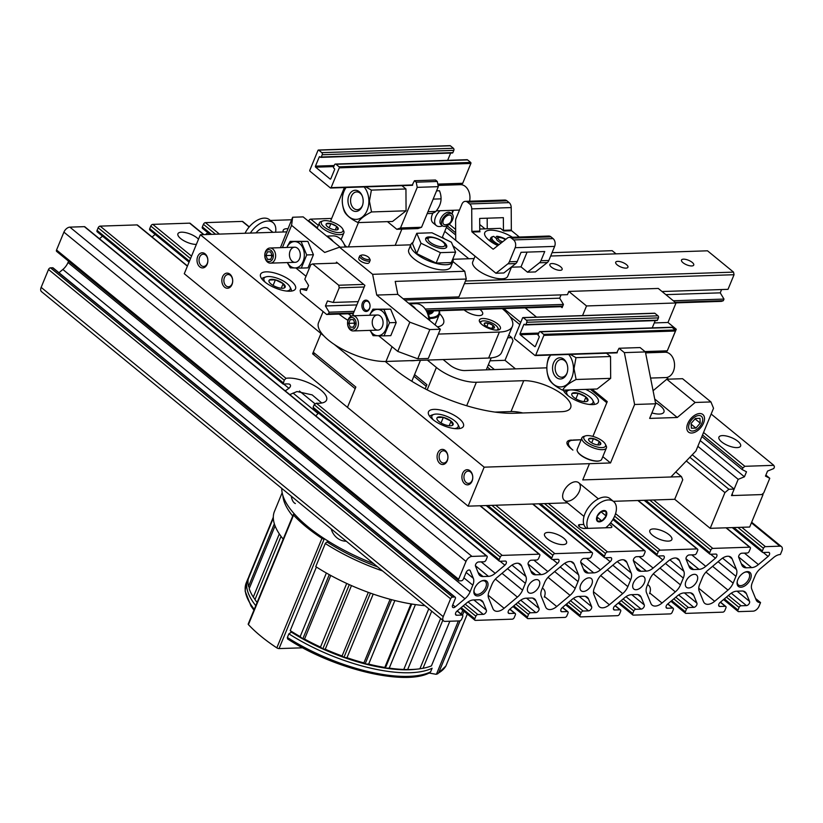 <?xml version="1.0" encoding="UTF-8"?>
<svg xmlns="http://www.w3.org/2000/svg" width="823" height="823" viewBox="0 0 823 823"><rect width="100%" height="100%" fill="white"/><g stroke="black" fill="none" stroke-linecap="round" stroke-linejoin="round"><path stroke-width="1.23" d="M609.185 524.508A3.786 1.399 -157.6 0 1 611.839 527.121A3.786 1.399 -157.6 0 1 610.707 527.615L584.392 528.489A3.786 1.399 -157.6 0 1 580.338 527.286A3.786 1.399 -157.6 0 1 578.528 525.105A3.786 1.399 -157.6 0 1 579.659 524.611L578.981 526.257M583.836 524.477L579.659 524.611M249.266 226.86L242.806 221.562A1.893 1.111 129.3 0 0 242.271 221.408L205.421 222.632A1.893 1.111 129.3 0 0 203.435 224.298L202.365 226.901A1.893 1.111 129.3 0 0 202.489 228.321L209.927 234.411M600.481 569.835A11.347 6.687 129.3 0 1 593.722 572.87L588.363 573.055A11.347 6.687 129.3 0 1 585.184 572.088A11.347 6.687 129.3 0 1 583.96 570.38L580.801 562.665A2.839 1.677 129.3 0 1 581.47 560.021A2.839 1.677 129.3 0 1 583.908 558.457L589.309 558.282A1.893 1.111 129.3 0 0 591.295 556.605L592.365 554.013A1.893 1.111 129.3 0 0 592.241 552.593A1.893 1.111 129.3 0 0 591.716 552.428L554.867 553.653A1.893 1.111 129.3 0 0 552.881 555.319L551.811 557.922A1.893 1.111 129.3 0 0 551.924 559.342A1.893 1.111 129.3 0 0 552.459 559.506L557.85 559.321A2.839 1.677 129.3 0 1 558.642 559.568A2.839 1.677 129.3 0 1 557.531 563.436L547.84 571.584A11.347 6.687 129.3 0 1 541.081 574.619L535.722 574.804A11.347 6.687 129.3 0 1 532.543 573.837A11.347 6.687 129.3 0 1 531.308 572.129L528.16 564.413A2.839 1.677 129.3 0 1 528.819 561.77A2.839 1.677 129.3 0 1 531.267 560.206L536.668 560.031A1.893 1.111 129.3 0 0 538.654 558.364L539.723 555.762A1.893 1.111 129.3 0 0 539.6 554.342A1.893 1.111 129.3 0 0 539.075 554.177L502.225 555.402A1.893 1.111 129.3 0 0 500.24 557.068L499.17 559.671A1.893 1.111 129.3 0 0 499.283 561.091A1.893 1.111 129.3 0 0 499.818 561.255L505.209 561.07A2.839 1.677 129.3 0 1 506.001 561.317A2.839 1.677 129.3 0 1 504.89 565.185L495.199 573.333A11.347 6.687 129.3 0 1 488.44 576.367L483.08 576.553A11.347 6.687 129.3 0 1 479.902 575.586A11.347 6.687 129.3 0 1 478.667 573.878L475.519 566.162A2.839 1.677 129.3 0 1 476.178 563.518A2.839 1.677 129.3 0 1 478.626 561.955L484.017 561.78A1.893 1.111 129.3 0 0 486.002 560.113L487.082 557.51A1.893 1.111 129.3 0 0 486.959 556.091A1.893 1.111 129.3 0 0 486.434 555.926L471.96 556.41A5.679 3.343 129.3 0 0 466.003 561.42L458.637 579.289A1.893 1.111 129.3 0 0 458.75 580.709A1.893 1.111 129.3 0 0 459.275 580.863L461.384 580.791A1.893 1.111 129.3 0 0 463.37 579.125L466.116 572.469A2.839 1.677 129.3 0 1 469.892 570.205A2.839 1.677 129.3 0 1 470.2 570.627L473.348 578.353A11.347 6.687 129.3 0 1 472.824 585.163L470.098 591.778A11.347 6.687 129.3 0 1 464.944 598.753L455.253 606.89A2.839 1.677 129.3 0 1 452.763 607.415A2.839 1.677 129.3 0 1 452.588 605.286L455.335 598.619A1.893 1.111 129.3 0 0 455.222 597.2A1.893 1.111 129.3 0 0 454.687 597.045L452.588 597.107A1.893 1.111 129.3 0 0 450.603 598.784L443.237 616.653A5.679 3.343 129.3 0 0 443.587 620.912A5.679 3.343 129.3 0 0 445.171 621.386L459.646 620.912A1.893 1.111 129.3 0 0 461.631 619.246L462.701 616.643A1.893 1.111 129.3 0 0 462.588 615.223A1.893 1.111 129.3 0 0 462.063 615.059L456.662 615.244A2.839 1.677 129.3 0 1 455.87 614.997A2.839 1.677 129.3 0 1 456.981 611.129L466.672 602.981A11.347 6.687 129.3 0 1 473.441 599.946L478.791 599.761A11.347 6.687 129.3 0 1 481.969 600.728A11.347 6.687 129.3 0 1 483.204 602.436L486.362 610.152A2.839 1.677 129.3 0 1 485.693 612.796A2.839 1.677 129.3 0 1 483.245 614.359L477.854 614.534A1.893 1.111 129.3 0 0 475.869 616.201L474.799 618.803A1.893 1.111 129.3 0 0 474.912 620.223A1.893 1.111 129.3 0 0 475.437 620.388L512.287 619.163A1.893 1.111 129.3 0 0 514.272 617.487L515.352 614.894A1.893 1.111 129.3 0 0 515.229 613.474A1.893 1.111 129.3 0 0 514.704 613.31L509.303 613.495A2.839 1.677 129.3 0 1 508.511 613.248A2.839 1.677 129.3 0 1 509.622 609.38L519.313 601.232A11.347 6.687 129.3 0 1 526.082 598.198L531.442 598.012A11.347 6.687 129.3 0 1 534.611 598.979A11.347 6.687 129.3 0 1 535.845 600.687L539.003 608.403A2.839 1.677 129.3 0 1 538.335 611.047A2.839 1.677 129.3 0 1 535.886 612.61L530.496 612.785A1.893 1.111 129.3 0 0 528.51 614.452L527.44 617.055A1.893 1.111 129.3 0 0 527.553 618.474A1.893 1.111 129.3 0 0 528.088 618.639L564.928 617.415A1.893 1.111 129.3 0 0 566.913 615.738L567.993 613.145A1.893 1.111 129.3 0 0 567.87 611.726A1.893 1.111 129.3 0 0 567.345 611.561L561.944 611.746A2.839 1.677 129.3 0 1 561.152 611.499A2.839 1.677 129.3 0 1 562.263 607.631L571.964 599.483A11.347 6.687 129.3 0 1 578.723 596.438L584.083 596.264A11.347 6.687 129.3 0 1 587.252 597.231A11.347 6.687 129.3 0 1 588.486 598.938L591.644 606.654A2.839 1.677 129.3 0 1 590.976 609.298A2.839 1.677 129.3 0 1 588.527 610.861L583.137 611.036A1.893 1.111 129.3 0 0 581.151 612.703L580.081 615.306A1.893 1.111 129.3 0 0 580.194 616.725A1.893 1.111 129.3 0 0 580.729 616.89L617.579 615.666A1.893 1.111 129.3 0 0 619.565 613.989L620.635 611.396A1.893 1.111 129.3 0 0 620.511 609.977A1.893 1.111 129.3 0 0 619.986 609.812L614.586 609.987A2.839 1.677 129.3 0 1 613.793 609.75A2.839 1.677 129.3 0 1 614.904 605.882L624.606 597.735A11.347 6.687 129.3 0 1 631.364 594.69L636.724 594.515A11.347 6.687 129.3 0 1 639.893 595.482A11.347 6.687 129.3 0 1 641.127 597.189L644.286 604.905A2.839 1.677 129.3 0 1 643.617 607.539A2.839 1.677 129.3 0 1 641.168 609.113L635.778 609.287A1.893 1.111 129.3 0 0 633.792 610.954L632.722 613.557A1.893 1.111 129.3 0 0 632.836 614.976A1.893 1.111 129.3 0 0 633.371 615.131L670.22 613.907A1.893 1.111 129.3 0 0 672.206 612.24L673.276 609.648A1.893 1.111 129.3 0 0 673.152 608.228A1.893 1.111 129.3 0 0 672.628 608.063L667.227 608.238A2.839 1.677 129.3 0 1 666.435 608.002A2.839 1.677 129.3 0 1 667.546 604.133L677.247 595.986A11.347 6.687 129.3 0 1 684.006 592.941L689.365 592.766A11.347 6.687 129.3 0 1 692.534 593.733A11.347 6.687 129.3 0 1 693.768 595.43L696.927 603.156A2.839 1.677 129.3 0 1 696.258 605.79A2.839 1.677 129.3 0 1 693.82 607.353L688.419 607.539A1.893 1.111 129.3 0 0 686.433 609.205L685.364 611.808A1.893 1.111 129.3 0 0 685.477 613.228A1.893 1.111 129.3 0 0 686.012 613.382L722.861 612.158A1.893 1.111 129.3 0 0 724.847 610.491L725.917 607.899A1.893 1.111 129.3 0 0 725.793 606.479A1.893 1.111 129.3 0 0 725.269 606.314L719.878 606.489A2.839 1.677 129.3 0 1 719.076 606.253A2.839 1.677 129.3 0 1 720.187 602.374L729.888 594.237A11.347 6.687 129.3 0 1 736.647 591.192L742.007 591.017A11.347 6.687 129.3 0 1 745.175 591.984A11.347 6.687 129.3 0 1 746.41 593.681L749.568 601.407A2.839 1.677 129.3 0 1 748.899 604.041A2.839 1.677 129.3 0 1 746.461 605.605L741.06 605.79A1.893 1.111 129.3 0 0 739.075 607.456L738.005 610.059A1.893 1.111 129.3 0 0 738.118 611.479A1.893 1.111 129.3 0 0 738.653 611.633L753.127 611.16A5.679 3.343 129.3 0 0 759.084 606.15L760.555 602.58A11.347 6.687 129.3 0 1 757.386 601.613A11.347 6.687 129.3 0 1 756.152 599.905L751.821 589.319A11.347 6.687 129.3 0 1 752.345 582.499L755.164 575.678A11.347 6.687 129.3 0 1 760.308 568.714L773.62 557.531A11.347 6.687 129.3 0 1 780.379 554.496L781.85 550.916A5.679 3.343 129.3 0 0 781.5 546.657A5.679 3.343 129.3 0 0 779.906 546.174L765.431 546.657A1.893 1.111 129.3 0 0 763.446 548.324L762.376 550.926A1.893 1.111 129.3 0 0 762.499 552.346A1.893 1.111 129.3 0 0 763.024 552.5L768.415 552.326A2.839 1.677 129.3 0 1 769.217 552.562A2.839 1.677 129.3 0 1 768.096 556.441L758.405 564.578A11.347 6.687 129.3 0 1 751.646 567.623L746.286 567.798A11.347 6.687 129.3 0 1 743.118 566.831A11.347 6.687 129.3 0 1 741.883 565.134L738.725 557.418A2.839 1.677 129.3 0 1 739.393 554.774A2.839 1.677 129.3 0 1 741.832 553.21L747.233 553.025A1.893 1.111 129.3 0 0 749.218 551.359L750.288 548.766A1.893 1.111 129.3 0 0 750.175 547.346A1.893 1.111 129.3 0 0 749.64 547.182L712.79 548.406A1.893 1.111 129.3 0 0 710.805 550.073L709.735 552.675A1.893 1.111 129.3 0 0 709.848 554.095A1.893 1.111 129.3 0 0 710.383 554.249L715.773 554.074A2.839 1.677 129.3 0 1 716.576 554.311A2.839 1.677 129.3 0 1 715.454 558.189L705.764 566.337A11.347 6.687 129.3 0 1 699.005 569.372L693.645 569.547A11.347 6.687 129.3 0 1 690.476 568.59A11.347 6.687 129.3 0 1 689.242 566.882L686.084 559.167A2.839 1.677 129.3 0 1 686.752 556.523A2.839 1.677 129.3 0 1 689.19 554.959L694.591 554.774A1.893 1.111 129.3 0 0 696.577 553.107L697.647 550.515A1.893 1.111 129.3 0 0 697.534 549.095A1.893 1.111 129.3 0 0 696.999 548.931L660.149 550.155A1.893 1.111 129.3 0 0 658.163 551.822L657.093 554.424A1.893 1.111 129.3 0 0 657.207 555.844A1.893 1.111 129.3 0 0 657.742 556.009L663.132 555.823A2.839 1.677 129.3 0 1 663.924 556.07A2.839 1.677 129.3 0 1 662.813 559.938L653.123 568.086A11.347 6.687 129.3 0 1 646.364 571.121L641.004 571.296A11.347 6.687 129.3 0 1 637.825 570.339A11.347 6.687 129.3 0 1 636.601 568.631L633.443 560.916A2.839 1.677 129.3 0 1 634.111 558.272A2.839 1.677 129.3 0 1 636.549 556.708L641.95 556.533A1.893 1.111 129.3 0 0 643.936 554.856L645.006 552.264A1.893 1.111 129.3 0 0 644.882 550.844A1.893 1.111 129.3 0 0 644.358 550.68L607.508 551.904A1.893 1.111 129.3 0 0 605.522 553.57L604.452 556.173A1.893 1.111 129.3 0 0 604.566 557.593A1.893 1.111 129.3 0 0 605.1 557.757L610.491 557.572A2.839 1.677 129.3 0 1 611.283 557.819A2.839 1.677 129.3 0 1 610.172 561.687L600.481 569.835L586.49 558.375M679.5 560.658A11.347 6.687 129.3 0 0 678.265 558.951A11.347 6.687 129.3 0 0 668.338 561.029L655.026 572.211A11.347 6.687 129.3 0 0 649.872 579.176L647.063 585.997A11.347 6.687 129.3 0 0 646.539 592.817L650.87 603.403A11.347 6.687 129.3 0 0 652.104 605.111A11.347 6.687 129.3 0 0 662.031 603.033L675.333 591.86A11.347 6.687 129.3 0 0 680.487 584.886L683.306 578.065A11.347 6.687 129.3 0 0 683.831 571.255L679.5 560.658L676.352 558.087M662.031 603.033L649.8 593.023L649.573 593.609M574.217 564.156A11.347 6.687 129.3 0 0 572.983 562.459A11.347 6.687 129.3 0 0 563.045 564.527L549.743 575.709A11.347 6.687 129.3 0 0 544.589 582.674L541.781 589.505A11.347 6.687 129.3 0 0 541.256 596.315L545.587 606.911A11.347 6.687 129.3 0 0 546.811 608.609A11.347 6.687 129.3 0 0 556.749 606.53L570.051 595.358A11.347 6.687 129.3 0 0 575.205 588.394L578.024 581.563A11.347 6.687 129.3 0 0 578.548 574.752L574.217 564.156L571.069 561.584M556.749 606.53L544.517 596.521L544.291 597.117M500.24 557.068L314.16 404.69L316.371 403.208A24.597 9.115 -157.6 0 0 316.783 403.229A24.597 9.115 -157.6 0 0 326.556 400.05A24.597 9.115 -157.6 0 0 313.151 385.02A24.597 9.115 -157.6 0 0 285.993 378.323L284.233 380.185L283.153 384.084L97.207 231.819A1.893 1.111 129.3 0 1 97.083 230.399L98.153 227.796A1.893 1.111 129.3 0 1 100.139 226.13L136.988 224.905A1.893 1.111 129.3 0 1 137.523 225.07L187.469 265.973M314.16 404.69L313.09 407.282L313.964 409.052M285.211 390.874L288.935 388.333C291.033 386.316 291.054 384.876 288.996 384.012A24.597 9.115 22.4 0 0 283.585 384.176M289.943 384.392L288.996 384.012M318.511 413.043L315.754 415.893M488.605 598.064L492.936 608.66A11.347 6.687 129.3 0 0 494.17 610.357A11.347 6.687 129.3 0 0 504.108 608.279L517.41 597.107A11.347 6.687 129.3 0 0 522.564 590.142L525.372 583.312A11.347 6.687 129.3 0 0 525.907 576.501L521.576 565.905A11.347 6.687 129.3 0 0 520.342 564.208A11.347 6.687 129.3 0 0 510.404 566.275L497.102 577.458A11.347 6.687 129.3 0 0 491.948 584.423L489.14 591.253A11.347 6.687 129.3 0 0 488.605 598.064M321.762 403.013L312.164 394.886L297.031 391.542L289.758 394.598M474.079 590.04A7.942 4.681 129.3 0 0 475.19 593.722A7.942 4.681 129.3 0 0 477.412 594.401A7.942 4.681 129.3 0 0 484.932 589.011A7.942 4.681 129.3 0 0 485.261 581.429A7.942 4.681 129.3 0 0 483.039 580.75A7.942 4.681 129.3 0 0 481.424 581.059M593.897 594.566L598.228 605.152A11.347 6.687 129.3 0 0 599.453 606.86A11.347 6.687 129.3 0 0 609.39 604.782L622.692 593.609A11.347 6.687 129.3 0 0 627.846 586.634L630.665 579.814A11.347 6.687 129.3 0 0 631.19 573.003L626.859 562.407A11.347 6.687 129.3 0 0 625.624 560.71A11.347 6.687 129.3 0 0 615.686 562.778L602.385 573.96A11.347 6.687 129.3 0 0 597.231 580.925L594.422 587.745A11.347 6.687 129.3 0 0 593.897 594.566M636.045 589.731A7.942 4.681 129.3 0 0 643.565 584.34A7.942 4.681 129.3 0 0 643.895 576.758A7.942 4.681 129.3 0 0 641.673 576.09A7.942 4.681 129.3 0 0 634.152 581.48A7.942 4.681 129.3 0 0 633.823 589.052A7.942 4.681 129.3 0 0 636.045 589.731M455.222 597.2L53.135 267.928A1.893 1.111 129.3 0 0 52.61 267.763L50.501 267.835A1.893 1.111 129.3 0 0 48.516 269.502L41.15 287.371A5.679 3.343 129.3 0 0 41.5 291.63L443.587 620.912M760.555 602.58L755.576 598.496M331.669 218.434L310.713 219.134A1.893 1.111 129.3 0 0 308.728 220.801L308.532 221.274M283.318 231.973A11.923 4.413 -157.6 0 1 283.215 230.255A11.923 4.413 -157.6 0 1 287.916 228.712M668.286 541.123A11.923 4.413 -157.6 0 1 655.54 537.326A11.923 4.413 -157.6 0 1 649.82 530.475A11.923 4.413 -157.6 0 1 662.515 530.938A11.923 4.413 -157.6 0 1 671.856 539.559A11.923 4.413 -157.6 0 1 668.286 541.123M291.599 219.762L270.397 220.471M207.797 232.662L205.534 234.555M203.96 234.617L190.164 223.311A1.893 1.111 129.3 0 0 189.629 223.156L152.78 224.381A1.893 1.111 129.3 0 0 150.794 226.047L149.724 228.65A1.893 1.111 129.3 0 0 149.848 230.07L189.043 262.167M196.368 244.4A11.923 4.413 -157.6 0 1 183.632 240.594A11.923 4.413 -157.6 0 1 177.933 233.753A11.923 4.413 -157.6 0 1 186.8 232.909A11.923 4.413 -157.6 0 1 198.508 239.184M563.004 544.62A11.923 4.413 -157.6 0 1 550.258 540.834A11.923 4.413 -157.6 0 1 544.538 533.973A11.923 4.413 -157.6 0 1 557.233 534.436A11.923 4.413 -157.6 0 1 566.574 543.057A11.923 4.413 -157.6 0 1 563.004 544.62M155.156 234.411L152.08 236.993M102.505 236.16L99.439 238.742M486.959 556.091L84.882 226.819A1.893 1.111 129.3 0 0 84.347 226.654L69.873 227.138A5.679 3.343 129.3 0 0 63.916 232.137L56.55 250.007A1.893 1.111 129.3 0 0 56.664 251.427L458.75 580.709M68.566 261.169L68.011 262.506A11.347 6.687 129.3 0 1 62.857 269.471L58.989 272.722M544.517 596.521C545.793 592.653 545.073 589.834 542.367 588.064M649.8 593.023C651.075 589.155 650.355 586.336 647.65 584.567M699.18 591.068L703.511 601.654A11.347 6.687 129.3 0 0 704.745 603.362A11.347 6.687 129.3 0 0 714.673 601.284L727.974 590.112A11.347 6.687 129.3 0 0 733.128 583.137L735.947 576.316A11.347 6.687 129.3 0 0 736.472 569.506L732.141 558.91A11.347 6.687 129.3 0 0 730.906 557.202A11.347 6.687 129.3 0 0 720.979 559.28L707.667 570.462A11.347 6.687 129.3 0 0 702.513 577.427L699.704 584.248A11.347 6.687 129.3 0 0 699.18 591.068M694.314 574.331A7.942 4.681 129.3 0 0 686.794 579.731A7.942 4.681 129.3 0 0 686.475 587.303A7.942 4.681 129.3 0 0 695.126 584.124A7.942 4.681 129.3 0 0 696.536 575.01A7.942 4.681 129.3 0 0 694.314 574.331M589.031 577.839A7.942 4.681 129.3 0 0 581.511 583.229A7.942 4.681 129.3 0 0 581.182 590.801A7.942 4.681 129.3 0 0 589.844 587.622A7.942 4.681 129.3 0 0 591.253 578.507A7.942 4.681 129.3 0 0 589.031 577.839M536.39 579.587A7.942 4.681 129.3 0 0 528.87 584.978A7.942 4.681 129.3 0 0 528.541 592.55A7.942 4.681 129.3 0 0 537.203 589.371A7.942 4.681 129.3 0 0 538.612 580.256A7.942 4.681 129.3 0 0 536.39 579.587M747.356 571.615A9.084 5.35 129.3 0 0 745.062 572.129A9.084 5.35 129.3 0 0 737.192 581.748A9.084 5.35 129.3 0 0 742.151 587.036A9.084 5.35 129.3 0 0 750.73 578.476A9.084 5.35 129.3 0 0 747.356 571.615M484.15 580.359A9.084 5.35 129.3 0 0 481.856 580.873A9.084 5.35 129.3 0 0 473.976 590.492A9.084 5.35 129.3 0 0 478.935 595.78A9.084 5.35 129.3 0 0 487.525 587.231A9.084 5.35 129.3 0 0 484.15 580.359M737.285 581.285A7.942 4.681 129.3 0 0 738.406 584.978A7.942 4.681 129.3 0 0 740.628 585.647A7.942 4.681 129.3 0 0 748.148 580.256A7.942 4.681 129.3 0 0 748.467 572.685A7.942 4.681 129.3 0 0 746.245 572.006A7.942 4.681 129.3 0 0 744.64 572.314M281.775 488.399A109.058 40.42 22.4 0 0 373.796 563.755M282.166 492.72L274.44 511.464A105.941 39.257 22.4 0 0 283.205 539.127M327.667 541.503L325.414 543.221L315.775 566.615A105.941 39.257 22.4 0 0 424.987 605.677M282.865 495.456A105.941 39.257 22.4 0 0 292.721 516.031M325.301 543.509A105.941 39.257 22.4 0 0 382.561 570.936M327.441 542.234A102.916 38.136 22.4 0 0 377.623 566.893M346.257 541.205A15.699 13.754 65.9 0 1 331.175 528.86M295.385 503.542A15.699 7.428 100 0 1 291.291 496.187M323.11 311.578L318.563 322.606A43.516 16.121 22.4 0 0 339.457 347.635A43.516 16.121 22.4 0 0 385.987 361.462L488.636 358.046A43.516 16.121 22.4 0 0 501.67 352.347L512.379 326.361A43.516 16.121 22.4 0 0 502.267 308.646M339.076 314.067A43.516 16.121 22.4 0 0 347.964 320.332M369.414 330.404A43.516 16.121 22.4 0 0 370.237 330.681M438.361 334.076L499.355 332.05A43.516 16.121 22.4 0 0 512.379 326.361M348.294 313.769A30.266 11.213 22.4 0 0 351.37 316.104M437.476 326.865A30.266 11.213 22.4 0 0 443.546 323.192A30.266 11.213 22.4 0 0 439.585 313.656M479.891 309.386A11.347 4.208 -157.6 0 1 482.648 314.108A11.347 4.208 -157.6 0 1 479.253 315.59A11.347 4.208 -157.6 0 1 464.11 309.911M496.989 330.116A11.347 4.208 -157.6 0 1 484.85 326.505A11.347 4.208 -157.6 0 1 479.398 319.982A11.347 4.208 -157.6 0 1 491.496 320.414A11.347 4.208 -157.6 0 1 500.384 328.634A11.347 4.208 -157.6 0 1 496.989 330.116M484.5 323.244A5.463 2.027 -157.6 0 1 488.296 323.12L493.152 325.476L494.212 327.966A5.463 2.027 -157.6 0 1 493.677 328.264A5.463 2.027 -157.6 0 1 490.415 328.089A5.463 2.027 -157.6 0 1 485.56 325.733A5.463 2.027 -157.6 0 1 484.418 324.447A5.463 2.027 -157.6 0 1 484.5 323.244L488.296 323.12A5.463 2.027 -157.6 0 1 493.152 325.476A5.463 2.027 -157.6 0 1 494.212 327.966M480.992 323.665A9.269 3.436 -157.6 0 1 482.021 321.093A9.269 3.436 -157.6 0 1 490.662 322.431A9.269 3.436 -157.6 0 1 497.74 327.575A9.269 3.436 -157.6 0 1 496.66 330.126M479.727 322.071A10.401 3.858 -157.6 0 1 480.725 321.526L482.021 321.093M497.74 327.575L498.368 328.789A10.401 3.858 -157.6 0 1 498.687 329.879M491.969 328.367L493.152 325.476M486.856 326.618L488.296 323.12M430.604 671.866L432.096 668.235A104.809 38.835 22.4 0 1 288.873 633.833L287.371 637.465A104.809 38.835 22.4 0 0 430.604 671.866L429.75 672.71M437.507 673.965L445.891 666.023A111.619 41.366 22.4 0 1 438.618 672.936L435.912 674.253A565.566 519.344 0.1 0 1 429.081 673.039M288.873 633.833L291.435 632.146L290.21 630.593L316.413 567.016M324.931 539.065L324.169 539.096A1.893 0.7 -157.6 0 1 321.947 538.365A111.619 41.366 -157.6 0 1 293.554 515.116A1.893 0.7 -157.6 0 1 293.327 514.55A1.893 0.7 -157.6 0 1 293.904 514.303L294.655 514.272M302.699 647.804L279.048 648.586A1.893 0.7 -157.6 0 1 276.816 647.855A111.619 41.366 -157.6 0 1 248.423 624.606A1.893 0.7 -157.6 0 1 248.207 624.04L293.327 514.55M287.371 637.465L287.566 638.915C333.387 668.965 404.618 686.351 429.76 672.73M290.21 630.593A104.809 38.835 22.4 0 0 300.158 636.611L326.371 573.014M291.435 632.146A102.155 37.858 22.4 0 0 302.771 638.905L300.158 636.611M418.043 669.027A104.809 38.835 22.4 0 1 407.652 669.541L403.774 669.459A104.809 38.835 22.4 0 1 389.238 668.132L385.329 668.111L384.794 667.453A104.809 38.835 22.4 0 1 368.673 664.12L365.103 663.935L363.889 662.885A104.809 38.835 22.4 0 1 346.987 657.7L343.911 657.433L342.09 655.972A104.809 38.835 22.4 0 1 325.25 649.213L322.781 648.956L320.486 647.073A104.809 38.835 22.4 0 1 304.541 639.06L302.771 638.905A102.155 37.858 22.4 0 0 322.781 648.956A102.155 37.858 22.4 0 0 343.911 657.433A102.155 37.858 22.4 0 0 365.103 663.935A102.155 37.858 22.4 0 0 385.329 668.111A102.155 37.858 22.4 0 0 403.558 669.788A102.155 37.858 22.4 0 0 415.553 669.305L418.043 669.027A104.809 38.835 22.4 0 0 419.884 668.801L440.624 618.485M273.308 517.194L249.112 575.905A104.809 38.835 22.4 0 0 248.649 577.18L273.308 517.358M273.318 518.14L248.207 579.083A104.809 38.835 22.4 0 0 248.546 586.398L274.337 523.809M249.472 587.961L248.546 586.398M275.067 525.887L249.184 588.671A104.809 38.835 22.4 0 0 253.278 597.076L279.316 533.89M255.037 599.453L253.278 597.076M281.044 536.359L254.976 599.617A104.809 38.835 22.4 0 0 257.105 602.446M407.652 669.541L431.715 611.18M304.541 639.06L330.753 575.452M320.486 647.073L346.709 583.456M325.25 649.213L351.472 585.595M342.09 655.972L368.313 592.354M346.987 657.7L373.21 594.093M363.889 662.885L390.102 599.288M368.673 664.12L394.886 600.523M384.794 667.453L410.986 603.907M389.238 668.132L415.43 604.596M403.774 669.459L428.783 608.783M248.7 577.283A104.809 38.835 22.4 0 0 247.774 579.145A104.809 38.835 22.4 0 0 255.768 605.687M419.915 668.718L423.012 668.286A104.809 38.835 22.4 0 0 431.437 665.879L449.842 621.231M423.012 668.286L442.805 620.264M385.329 668.111L411.737 604.031M365.103 663.935L391.594 599.679M343.911 657.433L370.422 593.116M322.781 648.956L349.291 584.628M302.771 638.905L329.262 574.639M710.198 528.335L749.681 527.029L763.065 494.53L731.482 495.58L734.167 489.088L728.9 489.263L724.929 492.596L710.198 528.335L674.716 499.283L613.341 501.32M515.476 368.869L505.013 360.309L489.994 360.813M724.929 492.596L686.31 460.973M519.827 324.632L509.993 316.588M763.065 494.53L762.427 494.006M734.167 489.088L692.266 454.78M453.514 259.255L452.897 258.751M728.9 489.263L689.859 457.29M742.871 467.968L742.202 469.594L746.492 471.785L744.424 476.795L738.18 479.336L732.151 493.965L732.799 495.539L761.759 494.582L763.744 492.905L769.762 478.286L765.472 476.095L767.54 471.085L773.785 468.544L774.453 466.919L773.805 465.334L744.856 466.302L742.871 467.968L702.533 434.945M455.675 232.775L447.095 225.749M744.856 466.302L703.552 432.476M455.654 229.473L449.286 224.257M742.202 469.594L701.865 436.56M455.685 234.967L446.426 227.374M744.424 476.795L700.208 440.593M475.066 256.22L444.77 231.407M738.18 479.336L697.853 446.313M468.812 258.751L452.866 245.686M444.595 238.917L442.414 237.127M732.799 495.539L731.832 494.746M769.762 478.286L765.884 475.108M773.805 465.334L711.154 414.031M668.585 379.166L666.548 377.5M485.045 228.866L479.716 224.504M722.429 435.604A11.728 4.352 -157.6 0 1 734.98 439.328A11.728 4.352 -157.6 0 1 740.607 446.076A11.728 4.352 -157.6 0 1 728.108 445.624A11.728 4.352 -157.6 0 1 718.921 437.136A11.728 4.352 -157.6 0 1 722.429 435.604M525.218 307.884L536.514 317.133M674.459 329.303L676.269 329.251L667.988 322.472L654.285 322.925M404.762 300.076L567.459 294.675L568.796 291.424L586.532 305.95L582.55 315.6M560.916 306.701L562.099 307.668L563.436 304.417L559.681 298.183L561.039 294.881M657.608 352.47L658.019 351.483M668.163 348.746L676.269 329.251M552.048 252.671L612.168 250.676L616.046 253.854M568.796 291.424L658.287 288.451L676.022 302.977L667.988 322.472M676.022 302.977L586.532 305.95M520.733 322.431L503.83 308.594M329.179 312.205L328.511 313.83L326.659 314.479L300.642 293.173L300.128 290.581L300.796 288.955L306.506 290.468L308.574 285.447L304.819 279.213L310.847 264.594L312.699 263.936L338.716 285.242L339.22 287.834L333.202 302.453L327.492 300.951L325.424 305.961L329.179 312.205L354.188 311.372M721.596 289.552L720.238 292.844L723.993 299.078L723.324 300.704L675.21 302.308M562.767 306.043L426.201 310.58M353.52 312.997L328.511 313.83M723.993 299.078L673.327 300.765M563.436 304.417L425.203 309.016M723.324 300.704L721.473 301.362L675.909 302.874M562.52 306.64L426.52 311.166M353.273 313.604L326.659 314.479M307.216 288.75L300.796 288.955M465.458 281.034L733.53 272.125L707.513 250.809L550.669 256.025M474.099 258.576L452.959 259.276M337.697 263.103L312.699 263.936M617.672 261.354A6.625 2.459 -157.6 0 1 624.76 263.463A6.625 2.459 -157.6 0 1 627.939 267.269A6.625 2.459 -157.6 0 1 620.881 267.012A6.625 2.459 -157.6 0 1 615.697 262.228A6.625 2.459 -157.6 0 1 617.672 261.354M551.873 263.545A6.625 2.459 -157.6 0 1 558.951 265.644A6.625 2.459 -157.6 0 1 562.13 269.46A6.625 2.459 -157.6 0 1 555.072 269.203A6.625 2.459 -157.6 0 1 549.887 264.409A6.625 2.459 -157.6 0 1 551.873 263.545M683.481 259.173A6.625 2.459 -157.6 0 1 690.559 261.272A6.625 2.459 -157.6 0 1 693.738 265.088A6.625 2.459 -157.6 0 1 686.68 264.831A6.625 2.459 -157.6 0 1 681.495 260.037A6.625 2.459 -157.6 0 1 683.481 259.173M363.715 284.408L338.716 285.242M733.53 272.125L734.044 274.717L464.367 283.678M364.229 287.001L339.22 287.834M734.044 274.717L728.016 289.336L662.042 291.527M358.2 301.63L333.202 302.453M720.238 292.844L665.858 294.644M559.681 298.183L408.568 303.203M356.843 304.921L325.424 305.961M417.775 358.818L428.299 358.468L440.356 329.231L429.832 329.581L417.775 358.818L397.787 351.421L409.833 322.184L376.728 295.066L372.624 274.316L339.508 247.209L324.694 252.455L291.579 225.337L282.402 247.61M336.093 263.154L336.514 262.136L364.898 285.375L352.851 314.623L354.24 315.765M378.724 335.805L397.787 351.421M295.941 268.02L306.022 276.281M291.579 225.337L292.649 217.241L280.437 247.672M403.147 298.759L458.915 296.908L466.281 279.038L464.748 271.261L452.959 261.601M466.281 279.038L395.215 281.404L397.787 294.367L440.356 329.231M363.961 310.683A5.679 4.074 88.1 0 1 363.9 300.858A5.679 4.074 88.1 0 1 370.041 305.889A5.679 4.074 88.1 0 1 363.961 310.683M376.728 295.066L397.787 294.367M429.832 329.581L409.833 322.184M372.624 274.316L464.748 271.261M339.508 247.209L410.759 244.832M292.649 217.241L303.173 216.891L340.166 247.178M368.457 263.257A5.679 2.099 -157.6 0 1 367.511 263.401A5.679 2.099 -157.6 0 1 358.828 259.296M365.031 309.777A4.65 3.343 88.1 0 1 363.427 304.603A4.65 3.343 88.1 0 1 366.523 301.136A4.65 3.343 88.1 0 1 370.021 305.672A4.65 3.343 88.1 0 1 366.832 310.436A4.65 3.343 88.1 0 1 365.031 309.777M412.981 242.456A22.705 8.415 22.4 0 0 410.914 244.462A22.705 8.415 22.4 0 0 428.701 260.891A22.705 8.415 22.4 0 0 452.897 261.765A22.705 8.415 22.4 0 0 452.835 258.885M410.914 244.462L408.774 249.657A22.705 8.415 22.4 0 0 426.561 266.086A22.705 8.415 22.4 0 0 450.757 266.961L452.897 261.765M451.333 262.547L436.139 263.051L416.705 253.618L412.477 243.68L416.767 233.29L431.962 232.786L451.385 242.209L455.613 252.147L451.333 262.547M455.613 252.147L440.418 252.651L436.139 263.051M440.418 252.651L420.995 243.227L416.705 253.618M420.995 243.227L416.767 233.29M444.091 242.456A11.347 4.208 22.4 0 0 431.149 237.003A11.347 4.208 22.4 0 0 425.933 240.306A11.347 4.208 22.4 0 0 434.585 246.602A11.347 4.208 22.4 0 0 445.171 248.237A11.347 4.208 22.4 0 0 444.091 242.456M369.661 315.25A13.178 9.464 88.1 0 1 383.611 312.514A13.178 9.464 88.1 0 1 384.269 332.183A13.178 9.464 88.1 0 1 370.165 330.373M372.922 318.686A7.572 5.432 88.1 0 1 382.335 318.861A7.572 5.432 88.1 0 1 377.695 330.116A7.572 5.432 88.1 0 1 372.922 318.686M370.093 330.373L373.086 335.661L384.074 335.866L389.485 322.739L383.909 309.397L372.932 309.181L370.391 313.604M372.932 309.181L390.637 309.17L396.213 322.513L390.791 335.65L384.074 335.866M396.213 322.513L389.485 322.739M390.637 309.17L383.909 309.397M286.877 247.456A13.178 9.464 88.1 0 1 300.827 244.719A13.178 9.464 88.1 0 1 301.485 264.389A13.178 9.464 88.1 0 1 287.381 262.578M290.138 250.892A7.572 5.432 88.1 0 1 299.551 251.077A7.572 5.432 88.1 0 1 294.912 262.331A7.572 5.432 88.1 0 1 290.138 250.892M287.309 262.588L290.303 267.866L301.29 268.082L306.701 254.945L301.125 241.602L290.149 241.386L287.608 245.81M290.149 241.386L307.853 241.376L313.429 254.729L308.018 267.856L301.29 268.082M313.429 254.729L306.701 254.945M307.853 241.376L301.125 241.602M348.252 319.499A7.572 5.432 -91.9 0 0 348.355 327.194A7.572 5.432 -91.9 0 0 353.242 330.939A7.572 5.432 -91.9 0 0 358.416 323.192A7.572 5.432 -91.9 0 0 352.738 315.816A7.572 5.432 -91.9 0 0 348.252 319.499M348.139 320.373A5.946 4.269 -91.9 0 0 351.894 329.354A5.946 4.269 -91.9 0 0 355.536 320.517A5.946 4.269 -91.9 0 0 348.139 320.373M350.31 327.163L353.448 327.225L354.991 323.47L353.406 319.663L350.259 319.602L348.715 323.346L350.31 327.163L353.52 327.06M354.425 322.102L353.983 323.172L348.715 323.346M353.983 323.172L354.548 324.54M415.924 309.222A17.592 12.633 -91.9 0 0 410.389 304.685M428.917 319.859A17.592 12.633 -91.9 0 0 415.759 303.687L409.422 303.893M429.781 320.569A13.24 9.506 -91.9 0 0 426.756 311.629M265.469 251.704A7.572 5.432 -91.9 0 0 265.572 259.399A7.572 5.432 -91.9 0 0 270.458 263.144A7.572 5.432 -91.9 0 0 275.633 255.397A7.572 5.432 -91.9 0 0 269.954 248.021A7.572 5.432 -91.9 0 0 265.469 251.704M265.356 252.579A5.946 4.269 -91.9 0 0 269.111 261.56A5.946 4.269 -91.9 0 0 272.752 252.723A5.946 4.269 -91.9 0 0 265.356 252.579M267.526 259.368L270.664 259.43L272.207 255.686L270.623 251.869L267.485 251.807L265.932 255.562L267.526 259.368L270.736 259.266M271.641 254.317L271.199 255.387L265.932 255.562M271.199 255.387L271.775 256.755M333.14 241.427A17.592 12.633 -91.9 0 0 327.605 236.89M345.207 247.013A17.592 12.633 -91.9 0 0 332.976 235.892L326.638 236.108M345.753 246.993A13.24 9.506 -91.9 0 0 343.973 243.845M361.729 255.058L360.402 255.49A5.679 2.099 22.4 0 0 359.641 256.087A5.679 2.099 22.4 0 0 362.367 259.348A5.679 2.099 22.4 0 0 368.437 261.148A5.679 2.099 22.4 0 0 370.134 260.407A5.679 2.099 22.4 0 0 370.021 259.451L369.383 258.216A4.516 1.677 22.4 0 0 365.937 255.706A4.516 1.677 22.4 0 0 361.729 255.058A4.516 1.677 22.4 0 0 362.583 257.671A4.516 1.677 22.4 0 0 368.128 259.564A4.516 1.677 22.4 0 0 369.383 258.216M430.82 237.446A9.032 3.343 -157.6 0 1 444.626 243.989A9.032 3.343 -157.6 0 1 435.182 245.161A9.032 3.343 -157.6 0 1 429.318 237.682A9.032 3.343 -157.6 0 1 430.82 237.446M431.838 310.991A22.797 8.446 -157.6 0 1 427.158 312.195M433.423 310.94A23.548 8.724 -157.6 0 1 427.775 313.203M433.546 310.929L433.33 311.475A23.548 8.724 -157.6 0 1 428.361 314.376M438.988 310.755A29.515 10.936 -157.6 0 1 429.4 317.616M439.287 310.744A30.266 11.213 -157.6 0 1 439.338 314.52A30.266 11.213 -157.6 0 1 429.565 318.501M415.605 360.474A30.266 11.213 -157.6 0 1 409.761 360.669M505.312 239.699A4.516 1.677 22.4 0 0 498.687 237.682L497.359 238.114A5.679 2.099 22.4 0 0 496.608 238.711A5.679 2.099 22.4 0 0 501.248 242.898M498.687 237.682A4.516 1.677 22.4 0 0 498.666 239.565A4.516 1.677 22.4 0 0 502.647 241.797M475.087 256.179L472.721 261.909A18.919 7.006 22.4 0 0 477.052 269.563A18.919 7.006 22.4 0 0 495.271 278.061A18.919 7.006 22.4 0 0 507.698 276.333L511.474 267.187M472.135 232.035A0.761 0.545 -91.9 0 1 471.867 231.376L471.723 208.888A5.679 4.074 -91.9 0 0 469.655 203.929L467.495 202.16A5.679 4.074 -91.9 0 0 465.293 201.357A5.679 4.074 -91.9 0 0 461.94 204.125L456.137 218.208A5.679 4.074 -91.9 0 0 455.603 221.037L455.726 240.316L495.93 273.246L503.83 272.979L515.764 263.576A5.679 4.074 88.1 0 0 517.245 261.529L521.041 252.322L544.733 251.529L540.937 260.737L548.828 260.48L554.64 246.396A5.679 4.074 -91.9 0 0 553.097 238.619L550.937 236.839A5.679 4.074 -91.9 0 0 548.735 236.047L509.252 237.353A5.679 4.074 -91.9 0 0 507.38 238.073L493.45 249.05A0.761 0.545 -91.9 0 1 492.905 249.04L472.135 232.035L480.035 231.777A0.761 0.545 88.1 0 1 479.758 231.109L479.686 218.445L503.367 217.663L503.45 230.327A0.761 0.545 -91.9 0 0 503.727 230.985L500.507 228.352L479.747 229.041M539.456 262.784L547.357 262.527L535.413 271.929L527.512 272.197L539.456 262.784A5.679 4.074 -91.9 0 0 540.937 260.737M547.357 262.527A5.679 4.074 -91.9 0 0 548.828 260.48M487.391 218.188A5.679 4.074 -91.9 0 0 487.185 219.988L487.247 228.794M495.93 273.246L507.873 263.833A5.679 4.074 -91.9 0 0 509.355 261.786L515.157 247.702A5.679 4.074 -91.9 0 0 513.614 239.925L511.453 238.156A5.679 4.074 -91.9 0 0 509.252 237.353M503.45 230.327L511.34 230.059A0.761 0.545 -91.9 0 0 511.618 230.728L519.313 237.024M511.34 230.059L511.206 207.571A5.679 4.074 -91.9 0 0 509.139 202.623L506.978 200.843A5.679 4.074 -91.9 0 0 504.777 200.051L465.293 201.357M527.512 272.197L521.01 266.868L511.176 267.197M497.833 245.593A18.919 7.006 -157.6 0 1 484.768 232.672A18.919 7.006 -157.6 0 1 512.39 237.25M527.09 252.116L521.01 266.868M488.718 239.997A18.919 7.006 -157.6 0 1 489.891 240.121M495.395 237.775L496.825 236.252A10.401 3.858 22.4 0 1 505.847 239.277M492.73 236.674A11.347 4.208 22.4 0 0 492.277 236.798A11.347 4.208 22.4 0 0 490.765 237.991A11.347 4.208 22.4 0 0 497.997 245.46M496.588 238.752L493.666 236.355A10.401 3.858 22.4 0 0 493.358 236.448A10.401 3.858 22.4 0 0 499.077 244.616M498.604 237.713L496.825 236.252M286.62 231.87L200.349 234.73L320.97 333.51L312.606 353.818L355.176 388.682L347.471 407.364L355.845 387.057L313.275 352.193L320.97 333.51L321.772 333.49L320.97 333.51L323.82 335.846M567.438 502.853L468.102 506.155L484.171 467.166L589.453 463.668L582.756 479.912L681.465 476.63L682.751 479.788L674.716 499.283M200.349 234.73L184.28 273.72L468.102 506.155M462.608 473.41A7.572 5.432 88.1 0 1 472.032 473.595A7.572 5.432 88.1 0 1 467.392 484.85A7.572 5.432 88.1 0 1 462.608 473.41M439.832 463.442A7.572 5.432 88.1 0 1 439.749 450.346A7.572 5.432 88.1 0 1 447.949 457.053A7.572 5.432 88.1 0 1 439.832 463.442M334.375 344.498L484.171 467.166M546.832 367.83L464.8 370.556A11.347 4.208 -157.6 0 1 449.811 365.011L443.155 359.558M414.576 374.599L426.911 384.701L425.203 388.857L426.242 386.326L413.907 376.224M385.236 361.472L394.268 368.869A90.808 33.65 -157.6 0 0 514.21 413.259L561.584 411.685A30.266 11.213 -157.6 0 0 570.648 407.724A30.266 11.213 -157.6 0 0 556.111 390.308A30.266 11.213 -157.6 0 0 523.737 380.689L476.363 382.263A30.266 11.213 -157.6 0 1 436.385 367.469L427.363 360.083M522.821 412.971A30.266 11.213 22.4 0 0 511.021 411.562L494.993 412.086M457.794 428.732A18.919 7.006 -157.6 0 1 437.558 422.724A18.919 7.006 -157.6 0 1 428.474 411.839A18.919 7.006 -157.6 0 1 448.638 412.57A18.919 7.006 -157.6 0 1 463.452 426.263A18.919 7.006 -157.6 0 1 457.794 428.732M585.657 389.382A18.919 7.006 -157.6 0 1 598.321 402.128A18.919 7.006 -157.6 0 1 592.653 404.607A18.919 7.006 -157.6 0 1 575.02 399.978A18.919 7.006 -157.6 0 1 563.385 390.123M571.594 440.068A15.133 5.607 -157.6 0 0 567.068 442.054A15.133 5.607 -157.6 0 0 570.534 448.165L572.901 450.109A18.919 7.006 22.4 0 1 568.57 442.455A18.919 7.006 22.4 0 1 574.228 439.986L581.131 439.749L571.481 440.356M590.317 389.228L606.798 402.725M567.469 501.248A11.347 6.687 -50.7 0 1 562.798 494.417A11.347 6.687 -50.7 0 1 572.633 482.401A11.347 6.687 -50.7 0 1 579.958 489.592A11.347 6.687 -50.7 0 1 567.469 501.248M675.755 471.96L681.465 476.63M464.511 474.11A6.131 4.403 88.1 0 1 468.133 471.126A6.131 4.403 88.1 0 1 472.741 477.103A6.131 4.403 88.1 0 1 468.544 483.379A6.131 4.403 88.1 0 1 464.584 480.344A6.131 4.403 88.1 0 1 464.511 474.11M441.334 462.176A6.131 4.403 88.1 0 1 439.225 455.356A6.131 4.403 88.1 0 1 443.299 450.788A6.131 4.403 88.1 0 1 447.907 456.765A6.131 4.403 88.1 0 1 443.71 463.04A6.131 4.403 88.1 0 1 441.334 462.176M437.26 417.549A8.734 3.241 -157.6 0 1 443.33 417.354L451.107 421.129L452.794 425.1A8.734 3.241 -157.6 0 1 451.94 425.573A8.734 3.241 -157.6 0 1 446.714 425.306A8.734 3.241 -157.6 0 1 438.947 421.53A8.734 3.241 -157.6 0 1 437.126 419.463A8.734 3.241 -157.6 0 1 437.26 417.549L443.33 417.354A8.734 3.241 -157.6 0 1 451.107 421.129A8.734 3.241 -157.6 0 1 452.794 425.1M433.31 419.895A14.186 5.257 -157.6 0 1 433.793 414.432A14.186 5.257 -157.6 0 1 447.033 416.469A14.186 5.257 -157.6 0 1 457.855 424.349A14.186 5.257 -157.6 0 1 454.347 428.567M429.729 416.387A16.079 5.956 -157.6 0 1 431.633 415.131L433.793 414.432M457.855 424.349L458.895 426.376A16.079 5.956 -157.6 0 1 459.357 428.608M449.193 425.748L451.107 421.129M441.025 422.95L443.33 417.354M572.119 393.415A8.734 3.241 -157.6 0 1 578.199 393.219L585.966 396.995L587.663 400.966A8.734 3.241 -157.6 0 1 586.809 401.439A8.734 3.241 -157.6 0 1 581.583 401.171A8.734 3.241 -157.6 0 1 573.816 397.396A8.734 3.241 -157.6 0 1 571.995 395.338A8.734 3.241 -157.6 0 1 572.119 393.415L578.199 393.219A8.734 3.241 -157.6 0 1 585.966 396.995A8.734 3.241 -157.6 0 1 587.663 400.966M568.168 395.76A14.186 5.257 -157.6 0 1 568.662 390.297A14.186 5.257 -157.6 0 1 581.892 392.334A14.186 5.257 -157.6 0 1 592.714 400.215A14.186 5.257 -157.6 0 1 589.217 404.432M564.588 392.252A16.079 5.956 -157.6 0 1 566.491 390.997L568.662 390.297M592.714 400.215L593.764 402.241A16.079 5.956 -157.6 0 1 594.227 404.474M584.063 401.614L585.966 396.995M575.894 398.826L578.199 393.219M587.776 528.376A18.919 11.141 -50.7 0 1 594.741 507.205A18.919 11.141 -50.7 0 1 613.629 501.557A18.919 11.141 -50.7 0 1 614.812 515.754A18.919 11.141 -50.7 0 1 605.718 527.78M606.253 516.042A6.625 3.899 -50.7 0 1 597.313 521.196A6.625 3.899 -50.7 0 1 601.376 511.35A6.625 3.899 -50.7 0 1 606.253 516.042M586.706 528.407L586.11 527.924A18.919 11.141 -50.7 0 1 589.474 506.227A18.919 11.141 -50.7 0 1 610.08 498.656L613.629 501.557M601.891 520.969L606.181 516.021L605.913 511.227L601.356 511.371L597.066 516.33L597.333 521.124L601.891 520.969L596.942 516.926M606.181 516.021L600.913 511.711M645.407 351.925L655.674 403.784L649.645 418.403L677.278 417.487L695.157 402.468L710.949 401.943L713.531 408.27L695.929 450.973L670.93 476.98L582.756 479.912L589.453 463.668L610.512 462.958L634.615 404.484L624.359 352.625L645.407 351.925L640.088 347.563L619.03 348.263L616.684 352.861M634.615 404.484L655.674 403.784M624.359 352.625L619.03 348.263M691.639 433.032A11.347 6.687 -50.7 0 1 686.968 426.201A11.347 6.687 -50.7 0 1 696.814 414.185A11.347 6.687 -50.7 0 1 704.128 421.366A11.347 6.687 -50.7 0 1 691.639 433.032M710.949 401.943L682.565 378.703L666.774 379.228L653.092 390.719M592.035 389.166L607.251 401.624L592.92 436.396M602.806 456.662L610.512 462.958M666.774 379.228L695.157 402.468M654.727 399.011L677.278 417.487M651.898 412.92A15.133 5.607 22.4 0 0 659.388 414.051A15.133 5.607 22.4 0 0 663.924 412.066A15.133 5.607 22.4 0 0 655.458 402.694M588.867 438.772A6.553 2.428 -157.6 0 1 593.424 438.618L599.257 441.447L600.523 444.43A6.553 2.428 -157.6 0 1 599.885 444.79A6.553 2.428 -157.6 0 1 595.965 444.585A6.553 2.428 -157.6 0 1 590.132 441.756A6.553 2.428 -157.6 0 1 588.774 440.202A6.553 2.428 -157.6 0 1 588.867 438.772L593.424 438.618A6.553 2.428 -157.6 0 1 599.257 441.447A6.553 2.428 -157.6 0 1 600.523 444.43M586.532 441.869A11.728 4.352 -157.6 0 1 585.41 435.902A11.728 4.352 -157.6 0 1 596.356 437.579A11.728 4.352 -157.6 0 1 605.296 444.091A11.728 4.352 -157.6 0 1 599.905 447.506A11.728 4.352 -157.6 0 1 586.532 441.869M605.296 444.091L606.129 445.716A13.24 4.907 -157.6 0 1 606.407 447.949A13.24 4.907 -157.6 0 1 597.704 449.163A13.24 4.907 -157.6 0 1 584.947 443.206A13.24 4.907 -157.6 0 1 581.912 437.857A13.24 4.907 -157.6 0 1 583.682 436.468L585.41 435.902M606.407 447.949L601.716 459.316A13.24 4.907 -157.6 0 1 599.957 460.705A13.24 4.907 -157.6 0 1 580.256 454.574A13.24 4.907 -157.6 0 1 577.499 451.457A13.24 4.907 -157.6 0 1 577.232 449.224L581.912 437.857M599.73 460.777A12.859 4.763 -157.6 0 1 599.514 460.849A12.859 4.763 -157.6 0 1 580.39 454.893A12.859 4.763 -157.6 0 1 577.705 451.858A12.859 4.763 -157.6 0 1 577.612 451.662M597.827 444.924L599.257 441.447M591.696 442.825L593.424 438.618M543.664 334.344A0.761 0.545 88.1 0 1 543.869 335.383L535.701 355.197A0.761 0.545 88.1 0 1 534.96 355.464L514.612 338.809A0.761 0.545 88.1 0 1 514.406 337.769L522.574 317.945A0.761 0.545 88.1 0 1 523.315 317.688L526.391 320.198A1.512 1.09 88.1 0 1 526.802 322.277L525.866 324.55A0.761 0.545 88.1 0 1 525.125 324.818L524.539 324.334A0.761 0.545 88.1 0 0 523.798 324.591L520.043 333.685A0.761 0.545 88.1 0 0 520.249 334.724L534.672 346.545A0.761 0.545 88.1 0 0 535.423 346.277L539.168 337.183A0.761 0.545 88.1 0 0 538.962 336.144L538.376 335.661A0.761 0.545 88.1 0 1 538.17 334.622L539.106 332.348A1.512 1.09 88.1 0 1 540.588 331.823L543.664 334.344L675.261 329.972A0.761 0.545 88.1 0 1 675.467 331.011L667.299 350.824A0.761 0.545 88.1 0 1 666.558 351.092M654.347 313.326A0.761 0.545 88.1 0 1 654.923 313.316L657.999 315.826A1.512 1.09 88.1 0 1 658.41 317.904L657.474 320.178A0.761 0.545 88.1 0 1 656.733 320.445M655.242 320.61L652.238 327.883M540.001 331.607L671.609 327.235A1.512 1.09 88.1 0 1 672.185 327.451L675.261 329.972M570.267 354.404L575.977 357.655L574.012 368.642L576.11 379.496C568.991 383.106 564.475 386.656 562.593 390.153C555.391 386.512 550.834 382.788 548.931 378.971C546.235 371.78 546.194 364.507 548.797 357.131M568.714 354.456A18.538 13.312 88.1 0 1 573.477 368.653A18.538 13.312 88.1 0 1 555.144 385.401A18.538 13.312 88.1 0 1 550.69 355.052M562.593 390.153L597.138 389.001L610.666 378.343L610.532 356.513L606.489 353.201M575.977 357.655L610.532 356.513M576.11 379.496L610.666 378.343M567.767 368.539A10.596 7.602 88.1 0 1 560.504 378.981A10.596 7.602 88.1 0 1 552.552 368.642A10.596 7.602 88.1 0 1 559.805 357.799A10.596 7.602 88.1 0 1 567.767 368.539M650.582 378.066L665.858 377.562A12.674 9.104 -91.9 0 0 674.541 364.589A12.674 9.104 -91.9 0 0 665.015 352.223L645.602 352.872M566.852 363.56A8.888 6.389 -91.9 0 0 564.691 360.711A8.888 6.389 -91.9 0 0 561.245 359.456A8.888 6.389 -91.9 0 0 555.988 363.787A8.888 6.389 -91.9 0 0 556.101 372.829A8.888 6.389 -91.9 0 0 561.842 377.232A8.888 6.389 -91.9 0 0 567.16 372.757M692.462 431.036A9.032 5.319 -50.7 0 1 689.108 424.205A9.032 5.319 -50.7 0 1 697.647 415.697A9.032 5.319 -50.7 0 1 702.575 420.954A9.032 5.319 -50.7 0 1 694.746 430.522A9.032 5.319 -50.7 0 1 692.462 431.036M695.394 418.485L699.951 418.331L700.219 423.125L695.929 428.083L691.371 428.227L691.104 423.434L695.394 418.485M695.044 418.886L700.219 423.125M691.145 424.154L695.929 428.083M266.21 271.847A18.919 7.006 22.4 0 0 260.541 274.326A18.919 7.006 22.4 0 0 275.366 288.009A18.919 7.006 22.4 0 0 295.529 288.739A18.919 7.006 22.4 0 0 286.445 277.855A18.919 7.006 22.4 0 0 266.21 271.847M232.004 284.563A7.572 5.432 -91.9 0 0 227.23 273.123A7.572 5.432 -91.9 0 0 222.591 284.377A7.572 5.432 -91.9 0 0 232.004 284.563M207.17 264.224A7.572 5.432 -91.9 0 0 202.396 252.784A7.572 5.432 -91.9 0 0 197.757 264.039A7.572 5.432 -91.9 0 0 207.17 264.224M507.668 337.79L511.762 337.656L513.048 340.815L505.013 360.309M511.762 337.656L508.748 335.187M312.606 353.818L315.147 353.736M207.273 263.453A6.131 4.403 -91.9 0 0 207.19 257.229A6.131 4.403 -91.9 0 0 203.24 254.184A6.131 4.403 -91.9 0 0 199.043 260.459A6.131 4.403 -91.9 0 0 203.641 266.446A6.131 4.403 -91.9 0 0 207.273 263.453M232.107 283.791A6.131 4.403 -91.9 0 0 232.024 277.567A6.131 4.403 -91.9 0 0 228.074 274.522A6.131 4.403 -91.9 0 0 223.877 280.797A6.131 4.403 -91.9 0 0 228.475 286.785A6.131 4.403 -91.9 0 0 232.107 283.791M269.327 280.036A8.734 3.241 -157.6 0 1 275.407 279.83L283.174 283.606L284.871 287.577A8.734 3.241 -157.6 0 1 284.007 288.05A8.734 3.241 -157.6 0 1 278.791 287.783A8.734 3.241 -157.6 0 1 271.014 284.007A8.734 3.241 -157.6 0 1 269.193 281.95A8.734 3.241 -157.6 0 1 269.327 280.036L275.407 279.83A8.734 3.241 -157.6 0 1 283.174 283.606A8.734 3.241 -157.6 0 1 284.871 287.577M265.376 282.371A14.186 5.257 -157.6 0 1 265.87 276.909A14.186 5.257 -157.6 0 1 279.1 278.946A14.186 5.257 -157.6 0 1 289.922 286.826A14.186 5.257 -157.6 0 1 286.425 291.044M261.796 278.874A16.079 5.956 -157.6 0 1 263.699 277.608L265.87 276.909M289.922 286.826L290.961 288.852A16.079 5.956 -157.6 0 1 291.435 291.085M281.271 288.235L283.174 283.606M273.092 285.437L275.407 279.83M275.582 232.23A18.919 11.141 129.3 0 0 273.041 222.642L269.502 219.741A18.919 11.141 129.3 0 0 245.059 233.248M273.041 222.642A18.919 11.141 129.3 0 0 250.346 233.074M272.917 232.323L268.247 228.496A11.347 6.687 129.3 0 0 256.015 232.878M358.437 222.591L348.407 246.91M412.097 185.319L414.442 180.721L416.222 182.171L417.24 187.356L400.503 227.971L396.799 229.288L387.448 221.624M330.445 221.418L344.395 187.572M345.104 245.614L346.75 246.962M435.038 223.763A11.347 6.687 -50.7 0 1 431.53 217.015A11.347 6.687 -50.7 0 1 432.908 213.095M401.871 229.113L395.184 245.357M442.157 237.734L447.105 225.718M452.3 213.126L453.473 210.277M417.24 187.356L438.299 186.656L421.561 227.271L400.503 227.971M414.442 180.721L435.501 180.021L437.27 181.472L416.222 182.171M438.299 186.656L437.27 181.472M396.799 229.288L417.858 228.588L421.561 227.271M445.078 184.218L446.22 185.154M326.33 223.774A6.553 2.428 -157.6 0 1 330.887 223.619L336.72 226.448L337.986 229.432A6.553 2.428 -157.6 0 1 337.348 229.792A6.553 2.428 -157.6 0 1 333.428 229.586A6.553 2.428 -157.6 0 1 327.595 226.757A6.553 2.428 -157.6 0 1 326.237 225.214A6.553 2.428 -157.6 0 1 326.33 223.774L330.887 223.619A6.553 2.428 -157.6 0 1 336.72 226.448A6.553 2.428 -157.6 0 1 337.986 229.432M323.995 226.87A11.728 4.352 -157.6 0 1 322.873 220.903A11.728 4.352 -157.6 0 1 333.819 222.58A11.728 4.352 -157.6 0 1 342.759 229.103A11.728 4.352 -157.6 0 1 337.379 232.508A11.728 4.352 -157.6 0 1 323.995 226.87M342.759 229.103L343.592 230.718A13.24 4.907 -157.6 0 1 343.87 232.95A13.24 4.907 -157.6 0 1 335.167 234.164A13.24 4.907 -157.6 0 1 322.41 228.208A13.24 4.907 -157.6 0 1 319.375 222.858A13.24 4.907 -157.6 0 1 321.145 221.469L322.873 220.903M335.29 229.926L336.72 226.448M329.159 227.827L330.887 223.619M339.076 166.802A0.761 0.545 88.1 0 1 339.271 167.841L331.103 187.654A0.761 0.545 88.1 0 1 330.362 187.922L310.024 171.256A0.761 0.545 88.1 0 1 309.818 170.227L317.987 150.403A0.761 0.545 88.1 0 1 318.727 150.146L321.803 152.656A1.512 1.09 88.1 0 1 322.215 154.734L321.279 157.008A0.761 0.545 88.1 0 1 320.538 157.275L319.941 156.792A0.761 0.545 88.1 0 0 319.201 157.049L315.456 166.143A0.761 0.545 88.1 0 0 315.662 167.182L330.085 179.002A0.761 0.545 88.1 0 0 330.825 178.735L334.58 169.641A0.761 0.545 88.1 0 0 334.375 168.602L333.778 168.118A0.761 0.545 88.1 0 1 333.572 167.079L334.519 164.806A1.512 1.09 88.1 0 1 336 164.281L339.076 166.802L470.674 162.429A0.761 0.545 88.1 0 1 470.879 163.458L462.711 183.282A0.761 0.545 88.1 0 1 461.97 183.539M449.759 145.784A0.761 0.545 88.1 0 1 450.335 145.764L453.411 148.284A1.512 1.09 88.1 0 1 453.823 150.362L452.887 152.636A0.761 0.545 88.1 0 1 452.146 152.893M450.654 153.068L447.65 160.341M335.414 164.065L467.011 159.693A1.512 1.09 88.1 0 1 467.598 159.909L470.674 162.429M365.679 186.862L371.389 190.113L369.424 201.1L371.523 211.953C364.394 215.564 359.888 219.113 357.995 222.601C350.804 218.969 346.246 215.245 344.343 211.418C341.648 204.238 341.607 196.964 344.209 189.588M364.126 186.914A18.538 13.312 88.1 0 1 368.889 201.1A18.538 13.312 88.1 0 1 350.557 217.858A18.538 13.312 88.1 0 1 346.102 187.51M357.995 222.601L392.55 221.459L406.068 210.801L405.945 188.971L401.902 185.659M371.389 190.113L405.945 188.971M371.523 211.953L406.068 210.801M363.18 200.997A10.596 7.602 88.1 0 1 355.917 211.439A10.596 7.602 88.1 0 1 347.964 201.1A10.596 7.602 88.1 0 1 355.217 190.257A10.596 7.602 88.1 0 1 363.18 200.997M469.583 201.213A12.674 9.104 -91.9 0 0 460.427 184.681L438.052 185.422M427.188 213.61L430.686 213.496A15.133 10.864 -91.9 0 0 435.871 211.439L427.981 211.696M435.871 211.439C439.307 207.201 441.035 203.003 441.056 198.857A15.133 10.864 -91.9 0 0 439.451 190.741L436.581 190.843M441.056 198.857L433.165 199.115M362.264 196.018A8.888 6.389 -91.9 0 0 360.104 193.168A8.888 6.389 -91.9 0 0 356.657 191.913A8.888 6.389 -91.9 0 0 351.4 196.244A8.888 6.389 -91.9 0 0 351.514 205.287A8.888 6.389 -91.9 0 0 357.254 209.69A8.888 6.389 -91.9 0 0 362.573 205.215M440.027 210.719A11.347 6.687 129.3 0 0 436.303 225.564A11.347 6.687 129.3 0 0 439.482 226.531A11.347 6.687 129.3 0 0 442.352 225.883L442.568 225.79M452.156 214.083L452.197 213.857A11.347 6.687 129.3 0 0 452.136 210.318M452.105 214.052L450.654 212.859A7.572 4.454 129.3 0 0 442.414 215.893A7.572 4.454 129.3 0 0 441.066 224.576L442.517 225.759A7.572 4.454 129.3 0 0 444.636 226.407A7.572 4.454 129.3 0 0 451.796 221.264A7.572 4.454 129.3 0 0 452.105 214.052A7.572 4.454 129.3 0 0 443.864 217.077A7.572 4.454 129.3 0 0 442.517 225.759M445.109 224.782C449.811 224.412 451.992 221.747 451.662 216.778A5.679 3.343 129.3 0 0 449.327 215.029A5.679 3.343 129.3 0 0 443.422 219.916A5.679 3.343 129.3 0 0 445.109 224.782A5.679 3.343 129.3 0 0 445.305 224.782M249.132 227.014L242.271 221.408M607.508 551.904L548.375 503.481M219.432 234.102L205.421 222.632M644.358 550.68L610.512 522.965M610.172 561.687L605.358 557.747M483.204 602.436L480.056 599.854M486.362 610.152L473.873 599.926M483.245 614.359L468.071 601.932M475.869 616.201L463.246 605.872M477.854 614.534L465.232 604.195M474.799 618.803L461.147 607.631M285.993 378.323L100.139 226.13M284.233 380.185L98.153 227.796M502.225 555.402L316.371 403.208M499.17 559.671L313.09 407.282M283.163 382.788L97.083 230.399M288.935 388.333L283.812 384.135M504.89 565.185L500.075 561.245M495.199 573.333L481.208 561.872M488.44 576.367L475.416 565.71M483.08 576.553L478.091 572.469M521.576 565.905L518.428 563.333M504.108 608.279L488.183 595.245M588.527 610.861L573.353 598.434M591.644 606.654L579.155 596.428M619.986 609.812L615.038 605.769M614.586 609.987L613.402 609.02M641.127 597.189L637.979 594.607M644.286 604.905L631.797 594.679M641.168 609.113L625.994 596.675M635.778 609.287L623.155 598.949M633.792 610.954L621.17 600.615M632.722 613.557L619.071 602.374M658.163 551.822L614.627 516.175M660.149 550.155L615.563 513.645M657.093 554.424L613.413 518.644M662.813 559.938L657.999 555.998M653.123 568.086L639.132 556.626M646.364 571.121L633.34 560.453M641.004 571.296L636.014 567.222M626.859 562.407L623.711 559.835M630.665 579.814L612.816 565.195M631.19 573.003L617.271 561.605M627.846 586.634L607.312 569.825M622.692 593.609L600.687 575.586M609.39 604.782L593.465 591.747M443.237 616.653L41.15 287.371M462.063 615.059L457.115 611.016M456.662 615.244L455.479 614.267M514.704 613.31L509.756 609.267M509.303 613.495L508.12 612.518M535.845 600.687L532.697 598.105M539.003 608.403L526.514 598.177M535.886 612.61L520.712 600.183M530.496 612.785L517.873 602.446M528.51 614.452L515.887 604.113M527.44 617.055L513.789 605.882M567.345 611.561L562.397 607.518M561.944 611.746L560.761 610.769M588.486 598.938L585.338 596.356M583.137 611.036L570.514 600.697M581.151 612.703L568.528 602.364M580.081 615.306L566.43 604.133M672.628 608.063L667.69 604.02M667.227 608.238L666.044 607.271M693.768 595.43L690.62 592.858M696.927 603.156L684.438 592.93M693.82 607.353L678.636 594.926M688.419 607.539L675.796 597.2M686.433 609.205L673.811 598.866M685.364 611.808L671.712 600.625M725.269 606.314L720.331 602.261M719.878 606.489L718.685 605.522M746.41 593.681L743.262 591.109M749.568 601.407L737.089 591.181M746.461 605.605L731.277 593.177M741.06 605.79L728.437 595.451M739.075 607.456L726.452 597.117M738.005 610.059L724.353 598.877M779.906 546.174L751.409 522.831M765.431 546.657L741.78 527.286M763.446 548.324L737.912 527.42M762.376 550.926L733.838 527.553M768.096 556.441L763.281 552.5M758.405 564.578L744.414 553.128M751.646 567.623L738.622 556.955M746.286 567.798L741.307 563.724M749.64 547.182L725.989 527.81M712.79 548.406L653.657 499.983M494.417 369.568L488.409 364.661M318.336 225.379L310.713 219.134M710.805 550.073L649.8 500.117M490.549 369.702L487.401 367.12M317.328 227.837L308.728 220.801M709.735 552.675L645.716 500.25M715.454 558.189L710.64 554.249M705.764 566.337L691.773 554.877M699.005 569.372L685.981 558.704M693.645 569.547L688.666 565.473M696.999 548.931L637.866 500.507M605.522 553.57L544.517 503.614M215.564 234.226L203.435 224.298M604.452 556.173L540.433 503.748M211.48 234.36L202.365 226.901M593.722 572.87L580.699 562.202M588.363 573.055L583.373 568.971M591.716 552.428L532.584 504.005M203.641 234.627L189.629 223.156M554.867 553.653L495.734 505.229M191.533 256.118L152.78 224.381M552.881 555.319L491.866 505.363M190.514 258.576L150.794 226.047M551.811 557.922L487.792 505.497M189.444 261.179L149.724 228.65M557.531 563.436L552.717 559.496M547.84 571.584L533.849 560.124M541.081 574.619L528.057 563.95M535.722 574.804L530.732 570.72M539.075 554.177L479.943 505.754M187.387 266.179L136.988 224.905M486.434 555.926L84.347 226.654M471.96 556.41L69.873 227.138M466.003 561.42L63.916 232.137M458.637 579.289L56.55 250.007M470.2 570.627L469.408 569.989M473.348 578.353L466.127 572.438M472.824 585.163L463.894 577.849M470.098 591.778L68.011 262.506M464.944 598.753L62.857 269.471M455.253 606.89L452.763 604.854M454.687 597.045L52.61 267.763M452.588 597.107L50.501 267.835M450.603 598.784L48.516 269.502M525.907 576.501L511.988 565.103M314.931 403.723L299.418 391.028M525.372 583.312L507.524 568.703M318.059 413.537L293.039 393.055M522.564 590.142L502.03 573.322M517.41 597.107L495.405 579.083M578.548 574.752L564.629 563.354M578.024 581.563L560.175 566.944M575.205 588.394L554.671 571.574M570.051 595.358L548.046 577.335M683.831 571.255L669.912 559.856M683.306 578.065L665.457 563.446M680.487 584.886L659.953 568.076M675.333 591.86L653.328 573.837M732.141 558.91L728.993 556.338M736.472 569.506L722.553 558.107M735.947 576.316L718.098 561.697M733.128 583.137L712.595 566.317M727.974 590.112L705.969 572.088M714.673 601.284L698.748 588.25M392.057 346.73L385.987 361.462M499.355 332.05L488.636 358.046M436.406 674.294L458.39 620.954M461.209 614.102L462.783 610.296M324.169 539.096L279.048 648.586M445.891 666.023L467.33 614.009L445.871 666.074M438.618 672.936L460.108 620.809M462.454 615.11L464.028 611.304M253.926 610.141L250.994 606.047L245.11 591.068L246.272 582.777A104.809 38.835 22.4 0 0 254.276 609.318M321.947 538.365L276.816 647.855M293.554 515.116L248.423 624.606M507.873 263.833L515.764 263.576M509.355 261.786L517.245 261.529M515.157 247.702L554.64 246.396M492.905 249.04L493.481 249.019M471.867 231.376L479.758 231.109M503.727 230.985L511.618 230.728M471.723 208.888L511.206 207.571M467.495 202.16L506.978 200.843M513.614 239.925L553.097 238.619M511.453 238.156L550.937 236.839M469.655 203.929L509.139 202.623M436.385 367.469L427.158 389.865M523.737 380.689L511.021 411.562M476.363 382.263L466.682 405.749M675.467 331.011L543.869 335.383M667.299 350.824L644.975 351.565M617.291 352.491L535.701 355.197M654.923 313.316L523.315 317.688M657.999 315.826L526.391 320.198M658.41 317.904L526.802 322.277M657.474 320.178L525.866 324.55M524.817 324.56L523.798 324.591M538.808 333.068L520.043 333.685M538.376 334.128L520.249 334.724M535.259 346.524L534.672 346.545M672.185 327.451L540.588 331.823M470.879 163.458L339.271 167.841M462.711 183.282L437.795 184.105M412.704 184.949L331.103 187.654M450.335 145.764L318.727 150.146M453.411 148.284L321.803 152.656M453.823 150.362L322.215 154.734M452.887 152.636L321.279 157.008M320.229 157.018L319.201 157.049M334.22 165.526L315.456 166.143M333.778 166.585L315.662 167.182M330.671 178.982L330.085 179.002M467.598 159.909L336 164.281M474.912 620.223L460.345 608.3M499.283 561.091L313.337 408.815M620.511 609.977L615.203 605.625M632.836 614.976L618.279 603.053M657.207 555.844L612.888 519.55M644.882 550.844L610.635 522.8M462.588 615.223L457.279 610.872M515.229 613.474L509.921 609.123M527.553 618.474L512.996 606.551M567.87 611.726L562.562 607.374M580.194 616.725L565.638 604.802M673.152 608.228L667.844 603.876M685.477 613.228L670.92 601.304M725.793 606.479L720.495 602.127M738.118 611.479L723.561 599.545M781.5 546.657L751.656 522.224M762.499 552.346L732.285 527.605M750.175 547.346L726.308 527.8M709.848 554.095L644.162 500.302M697.534 549.095L638.185 500.497M604.566 557.593L538.88 503.799M592.241 552.593L532.903 503.995M551.924 559.342L486.239 505.548M539.6 554.342L480.262 505.744M486.27 369.846L491.208 357.871M246.272 582.777L247.774 579.145M377.397 314.993L352.738 315.816M377.901 330.116L353.242 330.939M294.613 247.198L269.954 248.021M295.118 262.321L270.458 263.144M369.208 262.66L370.134 260.407M358.715 258.34L359.641 256.087M429.318 237.682L426.653 238.547M444.626 243.989L445.901 246.478M439.338 314.52L435.058 324.89M420.46 360.309L411.819 381.265M489.634 240.738L490.765 237.991M493.358 236.448L492.277 236.798M598.393 498.861L578.682 482.72M584.011 516.422L564.3 500.281M568.57 442.455L567.551 444.914M666.856 351.195L645.397 351.905M617.147 352.851L535.248 355.567M654.635 313.203L523.027 317.575M657.021 320.548L525.424 324.92M563.992 359.363L561.245 359.456M564.588 377.14L561.842 377.232M319.375 222.858L317.133 228.321M343.87 232.95L341.113 239.616M462.269 183.652L437.867 184.465M412.549 185.298L330.661 188.025M450.047 145.661L318.439 150.033M452.434 153.006L320.826 157.378M459.491 210.071L436.334 210.842M359.404 191.821L356.657 191.913M360.001 209.598L357.254 209.69M433.032 222.879L436.303 225.564"/></g></svg>
